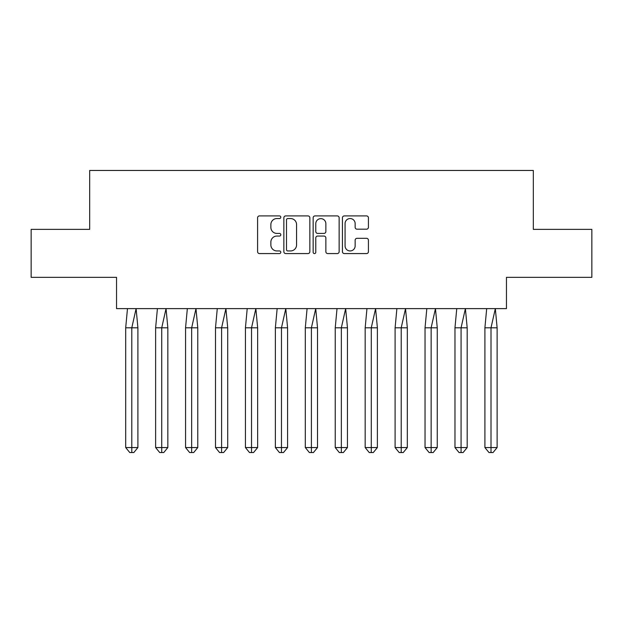 <?xml version="1.0" encoding="UTF-8"?>
<svg xmlns="http://www.w3.org/2000/svg" width="623" height="623" viewBox="0 0 623 623"><rect width="100%" height="100%" fill="white"/><g stroke="black" fill="none" stroke-linecap="round" stroke-linejoin="round"><path stroke-width="0.93" d="M280.802 217.225A1.316 1.316 0 0 0 279.478 215.908L259.464 215.908A1.885 1.885 0 0 0 257.587 217.793L257.587 251.7A1.885 1.885 0 0 0 259.464 253.577L279.478 253.577A1.316 1.316 0 0 0 280.802 252.26A1.316 1.316 0 0 0 279.478 250.944L276.892 250.944A6.028 6.028 0 0 1 270.865 244.917L270.865 242.09A6.028 6.028 0 0 1 276.892 236.062L279.478 236.062A1.316 1.316 0 0 0 280.802 234.746A1.316 1.316 0 0 0 279.478 233.423L276.892 233.423A6.028 6.028 0 0 1 270.865 227.395L270.865 224.576A6.028 6.028 0 0 1 276.892 218.548L279.478 218.548A1.316 1.316 0 0 0 280.802 217.225M31.15 229.373L31.15 277.344L116.54 277.344L116.54 308.619L506.46 308.619L506.46 277.344L591.85 277.344L591.85 229.373L533.327 229.373L533.327 170.461L89.673 170.461L89.673 229.373L31.15 229.373M366.542 229.186A1.885 1.885 0 0 0 368.427 227.302L368.427 217.793A1.885 1.885 0 0 0 366.542 215.908L344.317 215.908A1.885 1.885 0 0 0 342.44 217.793L342.44 251.7A1.885 1.885 0 0 0 344.317 253.577L366.542 253.577A1.885 1.885 0 0 0 368.427 251.7L368.427 240.205A1.885 1.885 0 0 0 366.542 238.321L357.034 238.321A1.885 1.885 0 0 0 355.149 240.205L355.149 245.906A5.039 5.039 0 0 1 350.11 250.944A5.039 5.039 0 0 1 345.072 245.906L345.072 223.587A5.039 5.039 0 0 1 350.11 218.548A5.039 5.039 0 0 1 355.149 223.587L355.149 227.302A1.885 1.885 0 0 0 357.034 229.186L366.542 229.186M309.849 217.793A1.885 1.885 0 0 0 307.972 215.908L285.747 215.908A1.885 1.885 0 0 0 283.862 217.793L283.862 251.7A1.885 1.885 0 0 0 285.747 253.577L307.972 253.577A1.885 1.885 0 0 0 309.849 251.7L309.849 217.793M315.028 215.908L337.253 215.908A1.885 1.885 0 0 1 339.138 217.793L339.138 251.7A1.885 1.885 0 0 1 337.253 253.577L327.745 253.577A1.885 1.885 0 0 1 325.86 251.7L325.86 237.947A1.885 1.885 0 0 0 323.976 236.062L317.668 236.062A1.885 1.885 0 0 0 315.783 237.947L315.783 252.26A1.316 1.316 0 0 1 314.467 253.577A1.316 1.316 0 0 1 313.151 252.26L313.151 217.793A1.885 1.885 0 0 1 315.028 215.908M287.818 218.548A1.316 1.316 0 0 0 286.494 219.864L286.494 249.621A1.316 1.316 0 0 0 287.818 250.944L290.544 250.944A6.028 6.028 0 0 0 296.571 244.917L296.571 224.576A6.028 6.028 0 0 0 290.544 218.548L287.818 218.548M325.86 223.68A5.039 5.039 0 0 0 320.822 218.642A5.039 5.039 0 0 0 315.783 223.68L315.783 231.546A1.885 1.885 0 0 0 317.668 233.423L323.976 233.423A1.885 1.885 0 0 0 325.86 231.546L325.86 223.68M136.11 308.619L137.901 327.807L131.796 327.807L136.11 308.619M125.69 327.807L131.796 327.807L131.796 452.539L133.828 452.539L137.901 447.555L125.69 447.555L125.69 327.807L127.481 308.619M137.901 447.555L137.901 327.807M125.69 447.555L129.763 452.539L131.796 452.539M166.045 308.619L167.836 327.807L161.731 327.807L166.045 308.619M155.625 327.807L161.731 327.807L161.731 452.539L163.763 452.539L167.836 447.555L155.625 447.555L155.625 327.807L157.417 308.619M167.836 447.555L167.836 327.807M155.625 447.555L159.698 452.539L161.731 452.539M195.98 308.619L197.771 327.807L191.666 327.807L195.98 308.619M185.561 327.807L191.666 327.807L191.666 452.539L193.698 452.539L197.771 447.555L185.561 447.555L185.561 327.807L187.344 308.619M197.771 447.555L197.771 327.807M185.561 447.555L189.633 452.539L191.666 452.539M225.915 308.619L227.707 327.807L221.601 327.807L225.915 308.619M215.496 327.807L221.601 327.807L221.601 452.539L223.634 452.539L227.707 447.555L215.496 447.555L215.496 327.807L217.279 308.619M227.707 447.555L227.707 327.807M215.496 447.555L219.561 452.539L221.601 452.539M255.851 308.619L257.642 327.807L251.536 327.807L255.851 308.619M245.431 327.807L251.536 327.807L251.536 452.539L253.569 452.539L257.642 447.555L245.431 447.555L245.431 327.807L247.214 308.619M257.642 447.555L257.642 327.807M245.431 447.555L249.496 452.539L251.536 452.539M285.786 308.619L287.577 327.807L281.471 327.807L285.786 308.619M275.366 327.807L281.471 327.807L281.471 452.539L283.504 452.539L287.577 447.555L275.366 447.555L275.366 327.807L277.149 308.619M287.577 447.555L287.577 327.807M275.366 447.555L279.431 452.539L281.471 452.539M315.721 308.619L317.512 327.807L311.407 327.807L315.721 308.619M305.301 327.807L311.407 327.807L311.407 452.539L313.439 452.539L317.512 447.555L305.301 447.555L305.301 327.807L307.084 308.619M317.512 447.555L317.512 327.807M305.301 447.555L309.366 452.539L311.407 452.539M345.656 308.619L347.447 327.807L341.342 327.807L345.656 308.619M335.236 327.807L341.342 327.807L341.342 452.539L343.374 452.539L347.447 447.555L335.236 447.555L335.236 327.807L337.02 308.619M347.447 447.555L347.447 327.807M335.236 447.555L339.301 452.539L341.342 452.539M375.591 308.619L377.382 327.807L371.277 327.807L375.591 308.619M365.171 327.807L371.277 327.807L371.277 452.539L373.309 452.539L377.382 447.555L365.171 447.555L365.171 327.807L366.955 308.619M377.382 447.555L377.382 327.807M365.171 447.555L369.237 452.539L371.277 452.539M405.526 308.619L407.317 327.807L401.212 327.807L405.526 308.619M395.099 327.807L401.212 327.807L401.212 452.539L403.245 452.539L407.317 447.555L395.099 447.555L395.099 327.807L396.89 308.619M407.317 447.555L407.317 327.807M395.099 447.555L399.172 452.539L401.212 452.539M435.461 308.619L437.253 327.807L431.139 327.807L435.461 308.619M425.034 327.807L431.139 327.807L431.139 452.539L433.18 452.539L437.253 447.555L425.034 447.555L425.034 327.807L426.825 308.619M437.253 447.555L437.253 327.807M425.034 447.555L429.107 452.539L431.139 452.539M465.397 308.619L467.18 327.807L461.075 327.807L465.397 308.619M454.969 327.807L461.075 327.807L461.075 452.539L463.115 452.539L467.18 447.555L454.969 447.555L454.969 327.807L456.76 308.619M467.18 447.555L467.18 327.807M454.969 447.555L459.042 452.539L461.075 452.539M495.332 308.619L497.115 327.807L491.01 327.807L495.332 308.619M484.904 327.807L491.01 327.807L491.01 452.539L493.05 452.539L497.115 447.555L484.904 447.555L484.904 327.807L486.695 308.619M497.115 447.555L497.115 327.807M484.904 447.555L488.977 452.539L491.01 452.539"/></g></svg>
